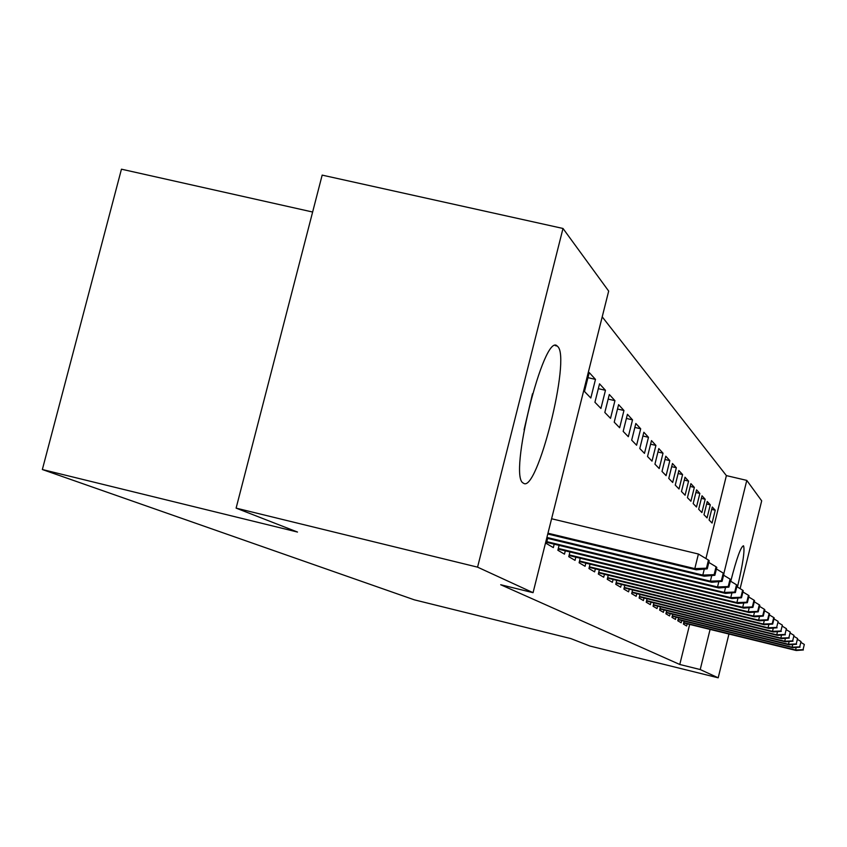 <?xml version="1.0" encoding="UTF-8"?>
<svg xmlns="http://www.w3.org/2000/svg" width="847" height="847" viewBox="0 0 847 847"><rect width="100%" height="100%" fill="white"/><g stroke="black" fill="none" stroke-linecap="round" stroke-linejoin="round"><path stroke-width="1.27" d="M730.749 581.296C736.636 558.342 740.881 546.506 743.486 545.796L743.571 545.87C744.926 550.275 742.893 563.996 737.451 587.035M523.277 483.055C507.904 477.062 544.06 331.304 557.21 346.052L557.654 346.455C571.28 357.529 536.882 494.828 523.351 483.097L523.277 483.055M705.922 558.554L726.387 475.612L602.217 316.842M726.387 475.612L746.789 480.397L761.686 500.831L740.109 588.644M312.638 212.025L121.449 169.188L42.35 469.524L414.289 599.824L570.74 638.553L589.957 646.039L718.192 677.812L700.215 669.543L710.093 629.416M42.35 469.524L297.509 532.054L236.112 508.126L322.167 175.117L563.001 228.468L608.675 291.082L533.059 592.678L477.57 567.151L563.001 228.468M707.245 501.509L703.984 514.732L707.065 517.909L710.294 504.844L707.245 501.509M678.532 617.749L677.78 620.777L681.168 622.767L681.719 620.544M696.573 489.841L693.174 503.584L696.499 507.014L699.855 493.441L696.573 489.841M666.695 610.602L665.901 613.789L669.564 615.949L670.146 613.609M685.011 477.221L681.475 491.514L685.085 495.23L688.579 481.117L685.011 477.221M653.884 602.852L653.048 606.23L657.018 608.569L657.621 606.124M672.465 463.51L668.77 478.417L672.687 482.462L676.34 467.745L672.465 463.51M639.983 594.435L639.093 598.024L643.402 600.565L644.038 597.993M658.797 448.571L654.932 464.145L659.21 468.55L663.021 453.198L658.797 448.571M624.821 585.256L623.879 589.078L628.58 591.841L629.257 589.141M643.847 432.245L639.792 448.529L644.482 453.367L648.474 437.306L643.847 432.245M608.252 575.208L607.235 579.295L612.381 582.323L613.101 579.464M627.426 414.299L623.17 431.388L628.326 436.703L632.518 419.868L627.426 414.299M590.041 564.155L588.94 568.538L594.615 571.873L595.367 568.845M609.311 394.511L604.822 412.468L610.518 418.344L614.943 400.663L609.311 394.511M569.936 551.958L568.761 556.67L575.028 560.365L575.833 557.146M589.226 372.564L584.483 391.483L590.814 398.016L595.473 379.392L589.226 372.564M547.649 538.396L546.368 543.509L553.335 547.607L554.192 544.176M533.059 592.678L500.704 584.737L679.781 664.482L689.67 624.419M559.094 545.362L557.866 550.264L564.473 554.15L565.298 550.825M599.538 383.829L594.922 402.251L600.925 408.445L605.467 390.308L599.538 383.829M580.237 558.215L579.104 562.757L585.065 566.262L585.849 563.139M618.596 404.654L614.223 422.166L619.644 427.756L623.953 410.499L618.596 404.654M599.358 569.819L598.31 574.044L603.71 577.22L604.44 574.287M635.832 423.489L631.682 440.165L636.595 445.226L640.692 428.794L635.832 423.489M616.722 580.354L615.748 584.303L620.671 587.193L621.359 584.419M651.491 440.599L647.532 456.512L652.01 461.128L655.917 445.427L651.491 440.599M632.571 589.946L631.65 593.652L636.15 596.299L636.806 593.662M665.784 456.205L662.005 471.43L666.091 475.654L669.829 460.63L665.784 456.205M647.076 598.734L646.219 602.217L650.348 604.642L650.972 602.143M678.871 470.509L675.25 485.098L679.019 488.984L682.587 474.564L678.871 470.509M660.416 606.801L659.612 610.094L663.413 612.328L664.006 609.946M690.908 483.658L687.436 497.665L690.908 501.244L694.328 487.396L690.908 483.658M672.73 614.244L671.957 617.347L675.483 619.422L676.044 617.145M702.015 495.791L698.68 509.259L701.888 512.562L705.18 499.254L702.015 495.791M684.111 621.126L683.391 624.07L686.652 625.986L687.192 623.816M712.285 507.014L709.087 519.994L712.062 523.054L715.228 510.222L712.285 507.014M723.836 573.61L746.789 480.397M728.949 634.032L718.192 677.812M236.112 508.126L477.57 567.151M679.781 664.482L700.215 669.543M555.791 345.555L556.754 345.777M587.945 377.656L595.473 379.392M598.321 388.657L605.467 390.308M608.167 399.096L614.943 400.663M617.516 409.006L623.953 410.499M626.399 418.439L632.518 419.868M634.848 427.428L640.692 428.794M642.915 436.004L648.474 437.306M650.602 444.188L655.917 445.427M657.95 452.002L663.021 453.198M664.969 459.487L669.829 460.63M671.692 466.655L676.34 467.745M678.129 473.515L682.587 474.564M684.302 480.101L688.579 481.117M690.22 486.432L694.328 487.396M695.906 492.509L699.855 493.441M701.38 498.354L705.18 499.254M706.642 503.976L710.294 504.844M711.702 509.386L715.228 510.222M706.462 568.189L707.245 568.845L709.235 560.767L708.463 560.079L706.462 568.189L694.805 568.623L696.287 569.819L547.776 533.991M547.967 533.208L694.805 568.623L698.415 554.023L551.598 518.756M708.463 560.079L698.415 554.023M696.287 569.819L707.245 568.845M714.127 574.658L714.868 575.282L716.806 567.426L716.064 566.781L714.127 574.658L702.809 575.092L704.206 576.214L546.728 538.173M704.281 569.11L702.809 575.092L546.908 537.443M716.064 566.781L708.833 562.419M704.206 576.214L714.868 575.282M721.369 580.767L722.078 581.36L723.963 573.715L723.264 573.101L721.369 580.767L710.368 581.19L711.692 582.26L546.654 542.355M711.766 575.558L710.368 581.19L546.834 541.657M723.264 573.101L716.424 568.983M711.692 582.26L722.078 581.36M524.071 429.8L532.488 393.77M728.229 586.558L728.896 587.119L730.728 579.676L730.072 579.094L728.229 586.558L717.525 586.971L718.775 587.977L558.152 549.1M718.838 581.645L717.525 586.971L558.321 548.443M730.072 579.094L723.592 575.198M718.775 587.977L728.896 587.119M734.741 592.042L735.365 592.582L737.144 585.33L736.519 584.779L734.741 592.042L724.312 592.455L725.498 593.408L569.057 555.505M725.561 587.405L724.312 592.455L569.205 554.88M736.519 584.779L730.389 581.084M725.498 593.408L735.365 592.582M740.913 597.251L741.506 597.76L743.243 590.698L742.65 590.168L740.913 597.251L730.749 597.654L731.882 598.564L579.401 561.582M731.935 592.868L730.749 597.654L579.549 560.989M742.65 590.168L736.826 586.664M731.882 598.564L741.506 597.76M746.779 602.206L747.35 602.683L749.034 595.79L748.473 595.293L746.779 602.206L736.879 602.598L737.949 603.456L589.237 567.363M737.991 598.056L736.879 602.598L589.374 566.802M748.473 595.293L742.935 591.958M737.949 603.456L747.35 602.683M752.358 606.918L752.898 607.373L754.55 600.65L754.01 600.174L752.358 606.918L742.703 607.299L743.719 608.125L598.607 572.868M743.761 602.979L742.703 607.299L598.734 572.328M754.01 600.174L748.737 596.997M743.719 608.125L752.898 607.373M757.673 611.407L758.192 611.841L759.812 605.277L759.293 604.822L757.673 611.407L748.25 611.778L749.224 612.572L607.521 578.109M749.256 607.67L748.25 611.778L607.648 577.601M759.293 604.822L754.275 601.793M749.224 612.572L758.192 611.841M762.755 615.684L763.253 616.108L764.82 609.681L764.333 609.258L762.755 615.684L753.544 616.055L754.476 616.807L616.034 583.117M754.508 612.137L753.544 616.055L616.161 582.63M764.333 609.258L759.537 606.367M754.476 616.807L763.253 616.108M767.604 619.782L768.07 620.173L769.605 613.895L769.14 613.482L767.604 619.782L758.605 620.142L759.484 620.851L624.165 587.903M759.515 616.404L758.605 620.142L624.281 587.437M769.14 613.482L764.566 610.729M759.484 620.851L768.07 620.173M772.231 623.688L772.686 624.07L774.19 617.929L773.735 617.537L772.231 623.688L763.433 624.048L764.28 624.726L631.936 592.477M764.312 620.47L763.433 624.048L632.053 592.032M773.735 617.537L769.362 614.901M764.28 624.726L772.686 624.07M776.667 627.426L778.139 621.402L776.667 627.426L768.06 627.775L768.875 628.432L639.379 596.86M768.896 624.366L768.06 627.775L639.485 596.426M778.139 621.402L773.957 618.892M768.875 628.432L777.101 627.796M780.913 631.004L782.353 625.118L780.913 631.004L772.485 631.354L773.269 631.978L646.505 601.052M773.29 628.093L772.485 631.354L646.61 600.639M782.353 625.118L778.34 622.704M773.269 631.978L781.326 631.364M784.978 634.445L786.397 628.675L784.978 634.445L776.731 634.784L777.482 635.388L653.333 605.076M777.504 631.65L776.731 634.784L653.429 604.684M786.397 628.675L782.554 626.357M777.482 635.388L785.381 634.784M788.885 637.738L790.272 632.084L788.885 637.738L780.807 638.077L781.527 638.649L659.887 608.94M781.548 635.07L780.807 638.077L659.982 608.559M790.272 632.084L786.577 629.861M781.527 638.649L789.266 638.066M792.644 640.904L793.988 635.366L792.644 640.904L784.724 641.232L785.413 641.793L666.187 612.646M785.423 638.352L784.724 641.232L666.282 612.286M793.988 635.366L790.452 633.228M785.413 641.793L793.004 641.211M796.244 643.942L797.567 638.511L796.244 643.942L788.483 644.271L789.139 644.8L672.243 616.214M789.16 641.507L788.483 644.271L672.327 615.864M797.567 638.511L794.168 636.468M789.139 644.8L796.593 644.249M799.716 646.875L801.008 641.539L799.716 646.875L792.104 647.193L792.739 647.701L678.066 619.644M792.75 644.535L792.104 647.193L678.14 619.305M801.008 641.539L797.736 639.57M792.739 647.701L800.055 647.161M803.051 649.691L804.322 644.451L803.051 649.691L795.577 649.998L796.191 650.496L683.667 622.947M796.201 647.447L795.577 649.998L683.741 622.63M804.322 644.451L801.177 642.555M796.191 650.496L803.38 649.967M557.21 346.052L555.261 345.608"/></g></svg>
